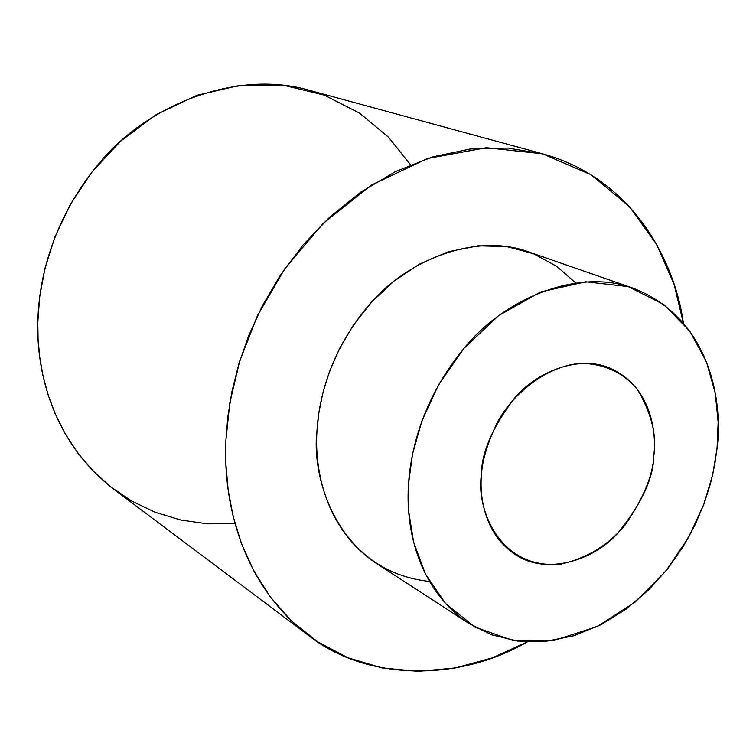 <?xml version="1.0" encoding="UTF-8"?>
<svg xmlns="http://www.w3.org/2000/svg" width="756" height="756" viewBox="0 0 756 756"><rect width="100%" height="100%" fill="white"/><g stroke="black" fill="none" stroke-linecap="round" stroke-linejoin="round"><path stroke-width="1.13" d="M717.057 448.393L718.153 422.217L715.242 393.044L706.482 361.954L689.841 331.213L663.777 304.526L628.245 286.609L585.607 281.78L540.531 291.996L498.535 315.696L463.882 348.45L438.414 385.031L421.801 421.186L412.483 454.299L408.599 483.245L408.694 511.538L413.664 542.326L425.392 573.965L445.567 603.562L474.938 627.102L512.417 640.304L554.724 640.228L597.164 626.592L635.21 602.041L665.979 570.865L688.593 537.346L703.694 504.687L712.672 474.777L717.057 448.393L714.628 465.29L710.432 483.755L704.063 503.694L695.076 524.853L683.055 546.777L667.652 568.777L648.714 589.888L626.337 608.958L601.02 624.673L573.615 635.815L545.341 641.438L517.586 641.069L491.712 634.832L468.805 623.388C416.036 587.932 405.377 524.447 408.599 483.245C410.962 447.76 424.173 395.52 465.649 346.399C506.69 297.014 579.408 268.191 632.81 288.083C711.991 318.796 722.897 404.309 717.057 448.393M481.44 475.014C482.3 459.761 487.809 441.844 497.958 421.281C513.324 393.904 544.414 367.454 578.567 363.504C603.59 362.729 624.484 373.379 637.497 389.576C651.521 413.466 656.964 435.456 653.827 455.537C653.033 475.382 643.347 498.695 624.749 525.486C607.947 545.397 586.788 558.24 561.292 564.033C498.79 570.515 475.845 506.889 481.44 475.014C479.313 498.573 485.38 536.599 517.898 556.17C546.314 573.681 591.031 562.01 617 534.133C641.381 504.337 653.657 478.142 653.827 455.537C656.766 431.09 650.632 386.212 609.884 368.106C580.362 355.197 538.546 370.156 514.751 397.864C492.383 427.338 481.279 453.052 481.44 475.014M235.021 523.615L207.399 523.842L180.514 519.977L155.084 512.247L131.705 501.058L110.811 486.958L92.695 470.582L77.452 452.57L65.044 433.547L55.301 414.061L48.025 394.575L42.912 375.439L39.69 356.936L38.074 339.255L37.8 322.51L39.69 296.673L45.039 268.059L54.886 237.053L70.28 204.479L92.109 171.782L120.837 141.003L156.123 114.666L196.673 95.379L240.172 85.239L283.689 85.277L324.296 95.124L359.686 113.211L388.537 137.252L410.527 164.789M543.611 154.101L309.1 90.229C236.6 69.25 147.798 104.753 100.179 162.03C51.956 219.164 38.66 280.079 37.8 322.51C36.486 370.497 52.003 441.693 113.901 489.33L308.287 635.238C239.057 581.94 222.954 497.552 225.931 439.983L227.83 416.783L231.931 391.542L238.716 364.383L248.733 335.56L262.493 305.575L280.438 275.127L302.854 245.218L329.777 217.057L360.905 192.033L395.539 171.574L432.564 156.908L470.601 148.951L508.108 148.072L543.611 154.101C633.925 179.446 674.938 262.152 683.377 322.954L674.031 284.143L656.643 244.377L629.361 206.568L591.135 174.797L542.543 153.808L486.373 147.722L427.452 158.524L371.394 185.088L322.916 223.578L284.728 268.824L257.314 315.98L239.605 361.453L229.786 403.099L225.931 439.983L225.893 464.08L228.114 489.633L233.131 516.329L241.504 543.668L253.789 570.922L270.45 597.155L291.75 621.224L317.718 641.853L347.987 657.777L381.799 667.869L418.049 671.366L455.358 667.954L492.26 657.89L527.376 641.891C455.566 683.433 364.023 679.672 308.287 635.238M429.427 581.421C339.227 571.905 311 479.54 316.953 431.251L318.786 413.154L322.784 393.167L329.503 371.498L339.548 348.554L353.439 325.08L371.536 302.183L393.8 281.27L419.741 263.948L448.289 251.757L477.915 245.823L506.87 246.598L533.519 253.742L556.624 266.263L575.505 282.763M632.81 288.083L528.453 251.843C476.96 232.735 407.966 258.892 369.533 304.403C330.674 349.678 318.777 398.166 316.953 431.251C314.411 469.646 325.278 529.115 376.138 563.258L468.805 623.388"/></g></svg>
